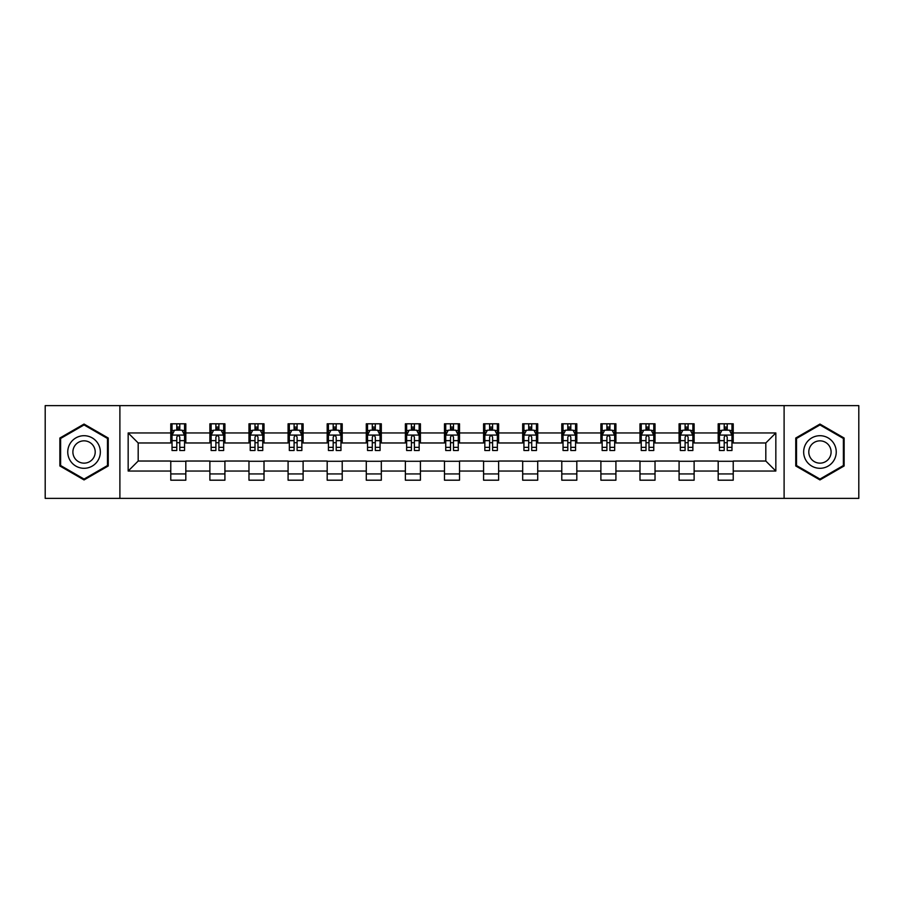 <?xml version="1.0" encoding="UTF-8"?>
<svg xmlns="http://www.w3.org/2000/svg" width="904" height="904" viewBox="0 0 904 904"><rect width="100%" height="100%" fill="white"/><g stroke="black" fill="none" stroke-linecap="round" stroke-linejoin="round"><path stroke-width="1.36" d="M784.107 498.375L858.8 498.375L858.8 405.625L784.107 405.625L784.107 498.375L119.893 498.375L119.893 405.625L45.2 405.625L45.2 498.375L119.893 498.375M784.107 405.625L119.893 405.625M733.223 432.948L733.223 423.806L718.183 423.806L718.183 432.948L694.125 432.948L694.125 423.806L679.085 423.806L679.085 432.948L655.027 432.948L655.027 423.806L639.987 423.806L639.987 432.948L615.918 432.948L615.918 423.806L600.889 423.806L600.889 432.948L576.82 432.948L576.82 423.806L561.779 423.806L561.779 432.948L537.722 432.948L537.722 423.806L522.681 423.806L522.681 432.948L498.624 432.948L498.624 423.806L483.583 423.806L483.583 432.948L459.514 432.948L459.514 423.806L444.486 423.806L444.486 432.948L420.416 432.948L420.416 423.806L405.376 423.806L405.376 432.948L381.318 432.948L381.318 423.806L366.278 423.806L366.278 432.948L342.221 432.948L342.221 423.806L327.18 423.806L327.18 432.948L303.111 432.948L303.111 423.806L288.082 423.806L288.082 432.948L264.013 432.948L264.013 423.806L248.973 423.806L248.973 432.948L224.915 432.948L224.915 423.806L209.875 423.806L209.875 432.948L185.817 432.948L185.817 423.806L170.777 423.806L170.777 432.948L128.165 432.948L128.165 471.052L138.188 461.029L170.777 461.029L170.777 480.193L185.817 480.193L185.817 461.029L209.875 461.029L209.875 480.193L224.915 480.193L224.915 461.029L248.973 461.029L248.973 480.193L264.013 480.193L264.013 461.029L288.082 461.029L288.082 480.193L303.111 480.193L303.111 461.029L327.18 461.029L327.18 480.193L342.221 480.193L342.221 461.029L366.278 461.029L366.278 480.193L381.318 480.193L381.318 461.029L405.376 461.029L405.376 480.193L420.416 480.193L420.416 461.029L444.486 461.029L444.486 480.193L459.514 480.193L459.514 461.029L483.583 461.029L483.583 480.193L498.624 480.193L498.624 461.029L522.681 461.029L522.681 480.193L537.722 480.193L537.722 461.029L561.779 461.029L561.779 480.193L576.82 480.193L576.82 461.029L600.889 461.029L600.889 480.193L615.918 480.193L615.918 461.029L639.987 461.029L639.987 480.193L655.027 480.193L655.027 461.029L679.085 461.029L679.085 480.193L694.125 480.193L694.125 461.029L718.183 461.029L718.183 480.193L733.223 480.193L733.223 461.029L765.812 461.029L765.812 442.971L733.223 442.971L733.223 432.948L775.835 432.948L775.835 471.052L733.223 471.052M718.183 471.052L694.125 471.052M679.085 471.052L655.027 471.052M639.987 471.052L615.918 471.052M600.889 471.052L576.82 471.052M561.779 471.052L537.722 471.052M522.681 471.052L498.624 471.052M483.583 471.052L459.514 471.052M444.486 471.052L420.416 471.052M405.376 471.052L381.318 471.052M366.278 471.052L342.221 471.052M327.18 471.052L303.111 471.052M288.082 471.052L264.013 471.052M248.973 471.052L224.915 471.052M209.875 471.052L185.817 471.052M170.777 471.052L128.165 471.052M718.183 432.948L718.183 442.971L694.125 442.971L694.125 432.948M679.085 432.948L679.085 442.971L655.027 442.971L655.027 432.948M639.987 432.948L639.987 442.971L615.918 442.971L615.918 432.948M600.889 432.948L600.889 442.971L576.82 442.971L576.82 432.948M561.779 432.948L561.779 442.971L537.722 442.971L537.722 432.948M522.681 432.948L522.681 442.971L498.624 442.971L498.624 432.948M483.583 432.948L483.583 442.971L459.514 442.971L459.514 432.948M444.486 432.948L444.486 442.971L420.416 442.971L420.416 432.948M405.376 432.948L405.376 442.971L381.318 442.971L381.318 432.948M366.278 432.948L366.278 442.971L342.221 442.971L342.221 432.948M327.18 432.948L327.18 442.971L303.111 442.971L303.111 432.948M288.082 432.948L288.082 442.971L264.013 442.971L264.013 432.948M248.973 432.948L248.973 442.971L224.915 442.971L224.915 432.948M209.875 432.948L209.875 442.971L185.817 442.971L185.817 432.948M170.777 432.948L170.777 442.971L138.188 442.971L128.165 432.948M138.188 442.971L138.188 461.029M775.835 471.052L765.812 461.029M765.812 442.971L775.835 432.948M170.777 430.067L172.031 430.067M176.788 430.067L179.794 430.067M184.563 430.067L185.817 430.067M170.777 442.723L172.031 442.723M176.788 442.723L179.794 442.723M184.563 442.723L185.817 442.723M170.777 461.277L185.817 461.277M170.777 473.933L185.817 473.933M209.875 461.277L224.915 461.277M209.875 473.933L224.915 473.933M209.875 430.067L211.129 430.067M215.886 430.067L218.904 430.067M223.661 430.067L224.915 430.067M209.875 442.723L211.129 442.723M215.886 442.723L218.904 442.723M223.661 442.723L224.915 442.723M248.973 461.277L264.013 461.277M248.973 473.933L264.013 473.933M248.973 430.067L250.227 430.067M254.996 430.067L258.002 430.067M262.759 430.067L264.013 430.067M248.973 442.723L250.227 442.723M254.996 442.723L258.002 442.723M262.759 442.723L264.013 442.723M288.082 461.277L303.111 461.277M288.082 473.933L303.111 473.933M288.082 430.067L289.325 430.067M294.094 430.067L297.1 430.067M301.857 430.067L303.111 430.067M288.082 442.723L289.325 442.723M294.094 442.723L297.1 442.723M301.857 442.723L303.111 442.723M327.18 461.277L342.221 461.277M327.18 473.933L342.221 473.933M327.18 430.067L328.434 430.067M333.192 430.067L336.198 430.067M340.966 430.067L342.221 430.067M327.18 442.723L328.434 442.723M333.192 442.723L336.198 442.723M340.966 442.723L342.221 442.723M366.278 461.277L381.318 461.277M366.278 473.933L381.318 473.933M366.278 430.067L367.532 430.067M372.29 430.067L375.307 430.067M380.064 430.067L381.318 430.067M366.278 442.723L367.532 442.723M372.29 442.723L375.307 442.723M380.064 442.723L381.318 442.723M405.376 461.277L420.416 461.277M405.376 473.933L420.416 473.933M405.376 430.067L406.63 430.067M411.399 430.067L414.405 430.067M419.162 430.067L420.416 430.067M405.376 442.723L406.63 442.723M411.399 442.723L414.405 442.723M419.162 442.723L420.416 442.723M444.486 461.277L459.514 461.277M444.486 473.933L459.514 473.933M444.486 430.067L445.728 430.067M450.497 430.067L453.503 430.067M458.271 430.067L459.514 430.067M444.486 442.723L445.728 442.723M450.497 442.723L453.503 442.723M458.271 442.723L459.514 442.723M483.583 461.277L498.624 461.277M483.583 473.933L498.624 473.933M483.583 430.067L484.838 430.067M489.595 430.067L492.601 430.067M497.369 430.067L498.624 430.067M483.583 442.723L484.838 442.723M489.595 442.723L492.601 442.723M497.369 442.723L498.624 442.723M522.681 461.277L537.722 461.277M522.681 473.933L537.722 473.933M522.681 430.067L523.936 430.067M528.693 430.067L531.71 430.067M536.467 430.067L537.722 430.067M522.681 442.723L523.936 442.723M528.693 442.723L531.71 442.723M536.467 442.723L537.722 442.723M561.779 461.277L576.82 461.277M561.779 473.933L576.82 473.933M561.779 430.067L563.034 430.067M567.802 430.067L570.808 430.067M575.565 430.067L576.82 430.067M561.779 442.723L563.034 442.723M567.802 442.723L570.808 442.723M575.565 442.723L576.82 442.723M600.889 461.277L615.918 461.277M600.889 473.933L615.918 473.933M600.889 430.067L602.143 430.067M606.9 430.067L609.906 430.067M614.675 430.067L615.918 430.067M600.889 442.723L602.143 442.723M606.9 442.723L609.906 442.723M614.675 442.723L615.918 442.723M639.987 461.277L655.027 461.277M639.987 473.933L655.027 473.933M639.987 430.067L641.241 430.067M645.998 430.067L649.004 430.067M653.773 430.067L655.027 430.067M639.987 442.723L641.241 442.723M645.998 442.723L649.004 442.723M653.773 442.723L655.027 442.723M679.085 461.277L694.125 461.277M679.085 473.933L694.125 473.933M679.085 430.067L680.339 430.067M685.096 430.067L688.113 430.067M692.871 430.067L694.125 430.067M679.085 442.723L680.339 442.723M685.096 442.723L688.113 442.723M692.871 442.723L694.125 442.723M718.183 461.277L733.223 461.277M718.183 473.933L733.223 473.933M718.183 430.067L719.437 430.067M724.206 430.067L727.211 430.067M731.969 430.067L733.223 430.067M718.183 442.723L719.437 442.723M724.206 442.723L727.211 442.723M731.969 442.723L733.223 442.723M84.049 479.934L108.243 465.967L108.243 438.033L84.049 424.066L59.867 438.033L59.867 465.967L84.049 479.934M844.133 438.033L819.951 424.066L795.757 438.033L795.757 465.967L819.951 479.934L844.133 465.967L844.133 438.033M179.794 427.061L176.788 427.061M184.563 447.356L179.794 447.356L179.794 450.497L184.563 450.497L184.563 435.208L182.054 430.191L174.528 430.191L172.031 435.208L172.031 450.497L176.788 450.497L176.788 447.356L172.031 447.356M172.031 435.208L172.031 423.806M184.563 435.208L184.563 423.806M176.788 430.191L176.788 423.806M179.794 423.806L179.794 430.191M179.794 447.356L179.794 437.084C178.8 435.152 177.794 435.152 176.788 437.084L176.788 447.356M98.163 460.147A16.295 16.295 0 0 0 92.197 437.886A16.295 16.295 0 0 0 69.936 443.853A16.295 16.295 0 0 0 75.902 466.114A16.295 16.295 0 0 0 98.163 460.147M93.711 457.582A11.153 11.153 0 0 0 89.632 442.338A11.153 11.153 0 0 0 74.388 446.418A11.153 11.153 0 0 0 78.478 461.661A11.153 11.153 0 0 0 93.711 457.582M60.613 465.526L60.613 438.474L84.049 424.936L107.486 438.474L107.486 465.526L84.049 479.063L60.613 465.526M819.951 435.705A16.295 16.295 0 0 0 803.656 452A16.295 16.295 0 0 0 819.951 468.295A16.295 16.295 0 0 0 836.245 452A16.295 16.295 0 0 0 819.951 435.705M819.951 440.847A11.153 11.153 0 0 0 808.797 452A11.153 11.153 0 0 0 819.951 463.153A11.153 11.153 0 0 0 831.104 452A11.153 11.153 0 0 0 819.951 440.847M843.387 465.526L819.951 479.063L796.514 465.526L796.514 438.474L819.951 424.936L843.387 438.474L843.387 465.526M218.904 427.061L215.886 427.061M223.661 447.356L218.904 447.356L218.904 450.497L223.661 450.497L223.661 435.208L221.152 430.191L213.638 430.191L211.129 435.208L211.129 450.497L215.886 450.497L215.886 447.356L211.129 447.356M211.129 435.208L211.129 423.806M223.661 435.208L223.661 423.806M215.886 430.191L215.886 423.806M218.904 423.806L218.904 430.191M218.904 447.356L218.904 437.084C217.898 435.152 216.892 435.152 215.886 437.084L215.886 447.356M258.002 427.061L254.996 427.061M262.759 447.356L258.002 447.356L258.002 450.497L262.759 450.497L262.759 435.208L260.25 430.191L252.736 430.191L250.227 435.208L250.227 450.497L254.996 450.497L254.996 447.356L250.227 447.356M250.227 435.208L250.227 423.806M262.759 435.208L262.759 423.806M254.996 430.191L254.996 423.806M258.002 423.806L258.002 430.191M258.002 447.356L258.002 437.084C256.996 435.152 255.99 435.152 254.996 437.084L254.996 447.356M297.1 427.061L294.094 427.061M301.857 447.356L297.1 447.356L297.1 450.497L301.857 450.497L301.857 435.208L299.36 430.191L291.834 430.191L289.325 435.208L289.325 450.497L294.094 450.497L294.094 447.356L289.325 447.356M289.325 435.208L289.325 423.806M301.857 435.208L301.857 423.806M294.094 430.191L294.094 423.806M297.1 423.806L297.1 430.191M297.1 447.356L297.1 437.084C296.094 435.152 295.099 435.152 294.094 437.084L294.094 447.356M336.198 427.061L333.192 427.061M340.966 447.356L336.198 447.356L336.198 450.497L340.966 450.497L340.966 435.208L338.458 430.191L330.943 430.191L328.434 435.208L328.434 450.497L333.192 450.497L333.192 447.356L328.434 447.356M328.434 435.208L328.434 423.806M340.966 435.208L340.966 423.806M333.192 430.191L333.192 423.806M336.198 423.806L336.198 430.191M336.198 447.356L336.198 437.084C335.203 435.152 334.197 435.152 333.192 437.084L333.192 447.356M375.307 427.061L372.29 427.061M380.064 447.356L375.307 447.356L375.307 450.497L380.064 450.497L380.064 435.208L377.556 430.191L370.041 430.191L367.532 435.208L367.532 450.497L372.29 450.497L372.29 447.356L367.532 447.356M367.532 435.208L367.532 423.806M380.064 435.208L380.064 423.806M372.29 430.191L372.29 423.806M375.307 423.806L375.307 430.191M375.307 447.356L375.307 437.084C374.301 435.152 373.296 435.152 372.29 437.084L372.29 447.356M414.405 427.061L411.399 427.061M419.162 447.356L414.405 447.356L414.405 450.497L419.162 450.497L419.162 435.208L416.654 430.191L409.139 430.191L406.63 435.208L406.63 450.497L411.399 450.497L411.399 447.356L406.63 447.356M406.63 435.208L406.63 423.806M419.162 435.208L419.162 423.806M411.399 430.191L411.399 423.806M414.405 423.806L414.405 430.191M414.405 447.356L414.405 437.084C413.399 435.152 412.393 435.152 411.399 437.084L411.399 447.356M453.503 427.061L450.497 427.061M458.271 447.356L453.503 447.356L453.503 450.497L458.271 450.497L458.271 435.208L455.763 430.191L448.237 430.191L445.728 435.208L445.728 450.497L450.497 450.497L450.497 447.356L445.728 447.356M445.728 435.208L445.728 423.806M458.271 435.208L458.271 423.806M450.497 430.191L450.497 423.806M453.503 423.806L453.503 430.191M453.503 447.356L453.503 437.084C452.497 435.152 451.503 435.152 450.497 437.084L450.497 447.356M492.601 427.061L489.595 427.061M497.369 447.356L492.601 447.356L492.601 450.497L497.369 450.497L497.369 435.208L494.861 430.191L487.346 430.191L484.838 435.208L484.838 450.497L489.595 450.497L489.595 447.356L484.838 447.356M484.838 435.208L484.838 423.806M497.369 435.208L497.369 423.806M489.595 430.191L489.595 423.806M492.601 423.806L492.601 430.191M492.601 447.356L492.601 437.084C491.606 435.152 490.601 435.152 489.595 437.084L489.595 447.356M531.71 427.061L528.693 427.061M536.467 447.356L531.71 447.356L531.71 450.497L536.467 450.497L536.467 435.208L533.959 430.191L526.444 430.191L523.936 435.208L523.936 450.497L528.693 450.497L528.693 447.356L523.936 447.356M523.936 435.208L523.936 423.806M536.467 435.208L536.467 423.806M528.693 430.191L528.693 423.806M531.71 423.806L531.71 430.191M531.71 447.356L531.71 437.084C530.704 435.152 529.699 435.152 528.693 437.084L528.693 447.356M570.808 427.061L567.802 427.061M575.565 447.356L570.808 447.356L570.808 450.497L575.565 450.497L575.565 435.208L573.057 430.191L565.542 430.191L563.034 435.208L563.034 450.497L567.802 450.497L567.802 447.356L563.034 447.356M563.034 435.208L563.034 423.806M575.565 435.208L575.565 423.806M567.802 430.191L567.802 423.806M570.808 423.806L570.808 430.191M570.808 447.356L570.808 437.084C569.802 435.152 568.808 435.152 567.802 437.084L567.802 447.356M609.906 427.061L606.9 427.061M614.675 447.356L609.906 447.356L609.906 450.497L614.675 450.497L614.675 435.208L612.166 430.191L604.64 430.191L602.143 435.208L602.143 450.497L606.9 450.497L606.9 447.356L602.143 447.356M602.143 435.208L602.143 423.806M614.675 435.208L614.675 423.806M606.9 430.191L606.9 423.806M609.906 423.806L609.906 430.191M609.906 447.356L609.906 437.084C608.912 435.152 607.906 435.152 606.9 437.084L606.9 447.356M649.004 427.061L645.998 427.061M653.773 447.356L649.004 447.356L649.004 450.497L653.773 450.497L653.773 435.208L651.264 430.191L643.75 430.191L641.241 435.208L641.241 450.497L645.998 450.497L645.998 447.356L641.241 447.356M641.241 435.208L641.241 423.806M653.773 435.208L653.773 423.806M645.998 430.191L645.998 423.806M649.004 423.806L649.004 430.191M649.004 447.356L649.004 437.084C648.01 435.152 647.004 435.152 645.998 437.084L645.998 447.356M688.113 427.061L685.096 427.061M692.871 447.356L688.113 447.356L688.113 450.497L692.871 450.497L692.871 435.208L690.362 430.191L682.848 430.191L680.339 435.208L680.339 450.497L685.096 450.497L685.096 447.356L680.339 447.356M680.339 435.208L680.339 423.806M692.871 435.208L692.871 423.806M685.096 430.191L685.096 423.806M688.113 423.806L688.113 430.191M688.113 447.356L688.113 437.084C687.108 435.152 686.102 435.152 685.096 437.084L685.096 447.356M727.211 427.061L724.206 427.061M731.969 447.356L727.211 447.356L727.211 450.497L731.969 450.497L731.969 435.208L729.471 430.191L721.946 430.191L719.437 435.208L719.437 450.497L724.206 450.497L724.206 447.356L719.437 447.356M719.437 435.208L719.437 423.806M731.969 435.208L731.969 423.806M724.206 430.191L724.206 423.806M727.211 423.806L727.211 430.191M727.211 447.356L727.211 437.084C726.206 435.152 725.211 435.152 724.206 437.084L724.206 447.356M184.495 435.084L172.088 435.084M172.031 430.496L174.382 430.496M182.201 430.496L184.563 430.496M176.788 440.632L172.031 440.632M184.563 440.632L179.794 440.632M179.794 428.654L176.788 428.654M223.593 435.084L211.186 435.084M211.129 430.496L213.48 430.496M221.299 430.496L223.661 430.496M215.886 440.632L211.129 440.632M223.661 440.632L218.904 440.632M218.904 428.654L215.886 428.654M262.702 435.084L250.295 435.084M250.227 430.496L252.589 430.496M260.408 430.496L262.759 430.496M254.996 440.632L250.227 440.632M262.759 440.632L258.002 440.632M258.002 428.654L254.996 428.654M301.8 435.084L289.393 435.084M289.325 430.496L291.687 430.496M299.506 430.496L301.857 430.496M294.094 440.632L289.325 440.632M301.857 440.632L297.1 440.632M297.1 428.654L294.094 428.654M340.898 435.084L328.491 435.084M328.434 430.496L330.785 430.496M338.604 430.496L340.966 430.496M333.192 440.632L328.434 440.632M340.966 440.632L336.198 440.632M336.198 428.654L333.192 428.654M379.996 435.084L367.589 435.084M367.532 430.496L369.883 430.496M377.714 430.496L380.064 430.496M372.29 440.632L367.532 440.632M380.064 440.632L375.307 440.632M375.307 428.654L372.29 428.654M419.106 435.084L406.698 435.084M406.63 430.496L408.992 430.496M416.812 430.496L419.162 430.496M411.399 440.632L406.63 440.632M419.162 440.632L414.405 440.632M414.405 428.654L411.399 428.654M458.204 435.084L445.796 435.084M445.728 430.496L448.09 430.496M455.91 430.496L458.271 430.496M450.497 440.632L445.728 440.632M458.271 440.632L453.503 440.632M453.503 428.654L450.497 428.654M497.302 435.084L484.894 435.084M484.838 430.496L487.188 430.496M495.008 430.496L497.369 430.496M489.595 440.632L484.838 440.632M497.369 440.632L492.601 440.632M492.601 428.654L489.595 428.654M536.411 435.084L524.004 435.084M523.936 430.496L526.286 430.496M534.117 430.496L536.467 430.496M528.693 440.632L523.936 440.632M536.467 440.632L531.71 440.632M531.71 428.654L528.693 428.654M575.509 435.084L563.102 435.084M563.034 430.496L565.395 430.496M573.215 430.496L575.565 430.496M567.802 440.632L563.034 440.632M575.565 440.632L570.808 440.632M570.808 428.654L567.802 428.654M614.607 435.084L602.2 435.084M602.143 430.496L604.494 430.496M612.313 430.496L614.675 430.496M606.9 440.632L602.143 440.632M614.675 440.632L609.906 440.632M609.906 428.654L606.9 428.654M653.705 435.084L641.298 435.084M641.241 430.496L643.591 430.496M651.411 430.496L653.773 430.496M645.998 440.632L641.241 440.632M653.773 440.632L649.004 440.632M649.004 428.654L645.998 428.654M692.814 435.084L680.407 435.084M680.339 430.496L682.701 430.496M690.52 430.496L692.871 430.496M685.096 440.632L680.339 440.632M692.871 440.632L688.113 440.632M688.113 428.654L685.096 428.654M731.912 435.084L719.505 435.084M719.437 430.496L721.799 430.496M729.618 430.496L731.969 430.496M724.206 440.632L719.437 440.632M731.969 440.632L727.211 440.632M727.211 428.654L724.206 428.654"/></g></svg>

